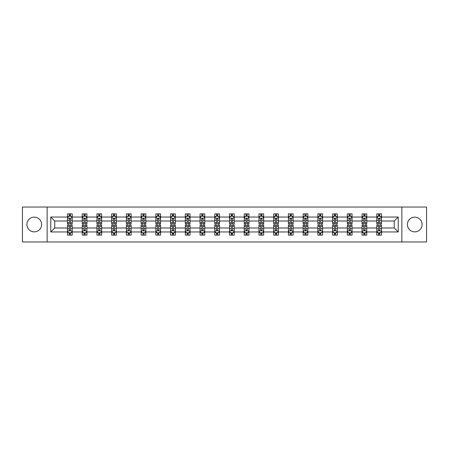 <?xml version="1.0" encoding="UTF-8"?>
<svg xmlns="http://www.w3.org/2000/svg" width="449" height="449" viewBox="0 0 449 449"><rect width="100%" height="100%" fill="white"/><g stroke="black" fill="none" stroke-linecap="round" stroke-linejoin="round"><path stroke-width="0.67" d="M414.747 217.136A7.364 7.364 0 0 0 407.383 224.5A7.364 7.364 0 0 0 414.747 231.864A7.364 7.364 0 0 0 422.111 224.5A7.364 7.364 0 0 0 414.747 217.136M34.253 217.136A7.364 7.364 0 0 0 26.889 224.5A7.364 7.364 0 0 0 34.253 231.864A7.364 7.364 0 0 0 41.617 224.5A7.364 7.364 0 0 0 34.253 217.136M401.861 241.966L426.55 241.966L426.55 207.034L401.861 207.034L401.861 241.966L47.139 241.966L47.139 207.034L22.45 207.034L22.45 241.966L47.139 241.966M381.515 231.959L381.515 227.991L394.261 227.991L398.224 231.959L381.515 231.959L381.515 235.124L379.719 235.124L379.719 232.717M401.861 207.034L47.139 207.034M376.795 231.959L366.782 231.959L366.782 227.991L376.795 227.991L376.795 235.124L381.515 235.124L381.515 232.599L380.629 232.599M366.782 231.959L366.782 235.124L364.992 235.124L364.992 232.717M362.062 231.959L352.055 231.959L352.055 227.991L362.062 227.991L362.062 235.124L366.782 235.124L366.782 232.599L365.896 232.599M352.055 231.959L352.055 235.124L350.259 235.124L350.259 232.717M347.335 231.959L337.328 231.959L337.328 227.991L347.335 227.991L347.335 235.124L352.055 235.124L352.055 232.599L351.169 232.599M337.328 231.959L337.328 235.124L335.532 235.124L335.532 232.717M332.608 231.959L322.601 231.959L322.601 227.991L332.608 227.991L332.608 235.124L337.328 235.124L337.328 232.599L336.441 232.599M322.601 231.959L322.601 235.124L320.805 235.124L320.805 232.717M317.875 231.959L307.868 231.959L307.868 227.991L317.875 227.991L317.875 235.124L322.601 235.124L322.601 232.599L321.709 232.599M307.868 231.959L307.868 235.124L306.078 235.124L306.078 232.717M303.148 231.959L293.141 231.959L293.141 227.991L303.148 227.991L303.148 235.124L307.868 235.124L307.868 232.599L306.981 232.599M293.141 231.959L293.141 235.124L291.345 235.124L291.345 232.717M288.421 231.959L278.414 231.959L278.414 227.991L288.421 227.991L288.421 235.124L293.141 235.124L293.141 232.599L292.254 232.599M278.414 231.959L278.414 235.124L276.618 235.124L276.618 232.717M273.688 231.959L263.681 231.959L263.681 227.991L273.688 227.991L273.688 235.124L278.414 235.124L278.414 232.599L277.521 232.599M263.681 231.959L263.681 235.124L261.89 235.124L261.89 232.717M258.961 231.959L248.954 231.959L248.954 227.991L258.961 227.991L258.961 235.124L263.681 235.124L263.681 232.599L262.794 232.599M248.954 231.959L248.954 235.124L247.158 235.124L247.158 232.717M244.234 231.959L234.226 231.959L234.226 227.991L244.234 227.991L244.234 235.124L248.954 235.124L248.954 232.599L248.067 232.599M234.226 231.959L234.226 235.124L232.43 235.124L232.43 232.717M229.506 231.959L219.494 231.959L219.494 227.991L229.506 227.991L229.506 235.124L234.226 235.124L234.226 232.599L233.34 232.599M219.494 231.959L219.494 235.124L217.703 235.124L217.703 232.717M214.774 231.959L204.766 231.959L204.766 227.991L214.774 227.991L214.774 235.124L219.494 235.124L219.494 232.599L218.607 232.599M204.766 231.959L204.766 235.124L202.97 235.124L202.97 232.717M200.046 231.959L190.039 231.959L190.039 227.991L200.046 227.991L200.046 235.124L204.766 235.124L204.766 232.599L203.88 232.599M190.039 231.959L190.039 235.124L188.243 235.124L188.243 232.717M185.319 231.959L175.312 231.959L175.312 227.991L185.319 227.991L185.319 235.124L190.039 235.124L190.039 232.599L189.152 232.599M175.312 231.959L175.312 235.124L173.516 235.124L173.516 232.717M170.586 231.959L160.579 231.959L160.579 227.991L170.586 227.991L170.586 235.124L175.312 235.124L175.312 232.599L174.42 232.599M160.579 231.959L160.579 235.124L158.789 235.124L158.789 232.717M155.859 231.959L145.852 231.959L145.852 227.991L155.859 227.991L155.859 235.124L160.579 235.124L160.579 232.599L159.692 232.599M145.852 231.959L145.852 235.124L144.056 235.124L144.056 232.717M141.132 231.959L131.125 231.959L131.125 227.991L141.132 227.991L141.132 235.124L145.852 235.124L145.852 232.599L144.965 232.599M131.125 231.959L131.125 235.124L129.329 235.124L129.329 232.717M126.399 231.959L116.392 231.959L116.392 227.991L126.399 227.991L126.399 235.124L131.125 235.124L131.125 232.599L130.232 232.599M116.392 231.959L116.392 235.124L114.602 235.124L114.602 232.717M111.672 231.959L101.665 231.959L101.665 227.991L111.672 227.991L111.672 235.124L116.392 235.124L116.392 232.599L115.505 232.599M101.665 231.959L101.665 235.124L99.869 235.124L99.869 232.717M96.945 231.959L86.938 231.959L86.938 227.991L96.945 227.991L96.945 235.124L101.665 235.124L101.665 232.599L100.778 232.599M86.938 231.959L86.938 235.124L85.142 235.124L85.142 232.717M82.218 231.959L72.205 231.959L72.205 227.991L82.218 227.991L82.218 235.124L86.938 235.124L86.938 232.599L86.051 232.599M72.205 231.959L72.205 235.124L70.414 235.124L70.414 232.717M67.485 231.959L50.776 231.959L50.776 217.041L67.485 217.041L67.485 221.009L54.739 221.009L54.739 227.991L67.485 227.991L67.485 235.124L72.205 235.124L72.205 232.599L71.318 232.599M68.371 216.401L67.485 216.401L67.485 213.876L67.485 217.041M69.281 216.283L69.281 213.876L67.485 213.876L72.205 213.876L72.205 217.041L82.218 217.041L82.218 213.876L86.938 213.876L86.938 217.041L96.945 217.041L96.945 213.876L101.665 213.876L101.665 217.041L111.672 217.041L111.672 213.876L116.392 213.876L116.392 217.041L126.399 217.041L126.399 213.876L131.125 213.876L131.125 217.041L141.132 217.041L141.132 213.876L145.852 213.876L145.852 217.041L155.859 217.041L155.859 213.876L160.579 213.876L160.579 217.041L170.586 217.041L170.586 213.876L175.312 213.876L175.312 217.041L185.319 217.041L185.319 213.876L190.039 213.876L190.039 217.041L200.046 217.041L200.046 213.876L204.766 213.876L204.766 217.041L214.774 217.041L214.774 213.876L219.494 213.876L219.494 217.041L229.506 217.041L229.506 213.876L234.226 213.876L234.226 217.041L244.234 217.041L244.234 213.876L248.954 213.876L248.954 217.041L258.961 217.041L258.961 213.876L263.681 213.876L263.681 217.041L273.688 217.041L273.688 213.876L278.414 213.876L278.414 217.041L288.421 217.041L288.421 213.876L293.141 213.876L293.141 217.041L303.148 217.041L303.148 213.876L307.868 213.876L307.868 217.041L317.875 217.041L317.875 213.876L322.601 213.876L322.601 217.041L332.608 217.041L332.608 213.876L337.328 213.876L337.328 217.041L347.335 217.041L347.335 213.876L352.055 213.876L352.055 217.041L362.062 217.041L362.062 213.876L366.782 213.876L366.782 217.041L376.795 217.041L376.795 213.876L381.515 213.876L381.515 217.041L398.224 217.041L398.224 231.959M376.795 217.041L376.795 221.009L366.782 221.009L366.782 217.041M362.062 217.041L362.062 221.009L352.055 221.009L352.055 217.041M347.335 217.041L347.335 221.009L337.328 221.009L337.328 217.041M332.608 217.041L332.608 221.009L322.601 221.009L322.601 217.041M317.875 217.041L317.875 221.009L307.868 221.009L307.868 217.041M303.148 217.041L303.148 221.009L293.141 221.009L293.141 217.041M288.421 217.041L288.421 221.009L278.414 221.009L278.414 217.041M273.688 217.041L273.688 221.009L263.681 221.009L263.681 217.041M258.961 217.041L258.961 221.009L248.954 221.009L248.954 217.041M244.234 217.041L244.234 221.009L234.226 221.009L234.226 217.041M229.506 217.041L229.506 221.009L219.494 221.009L219.494 217.041M214.774 217.041L214.774 221.009L204.766 221.009L204.766 217.041M200.046 217.041L200.046 221.009L190.039 221.009L190.039 217.041M185.319 217.041L185.319 221.009L175.312 221.009L175.312 217.041M170.586 217.041L170.586 221.009L160.579 221.009L160.579 217.041M155.859 217.041L155.859 221.009L145.852 221.009L145.852 217.041M141.132 217.041L141.132 221.009L131.125 221.009L131.125 217.041M126.399 217.041L126.399 221.009L116.392 221.009L116.392 217.041M111.672 217.041L111.672 221.009L101.665 221.009L101.665 217.041M96.945 217.041L96.945 221.009L86.938 221.009L86.938 217.041M82.218 217.041L82.218 221.009L72.205 221.009L72.205 217.041M50.776 217.041L54.739 221.009M394.261 227.991L394.261 221.009L381.515 221.009L381.515 217.041M378.586 216.238L379.719 216.238M363.858 216.238L364.992 216.238M349.131 216.238L350.259 216.238M334.398 216.238L335.532 216.238M319.671 216.238L320.805 216.238M304.944 216.238L306.078 216.238M290.211 216.238L291.345 216.238M275.484 216.238L276.618 216.238M260.757 216.238L261.89 216.238M246.03 216.238L247.158 216.238M231.297 216.238L232.43 216.238M216.57 216.238L217.703 216.238M201.842 216.238L202.97 216.238M187.11 216.238L188.243 216.238M172.382 216.238L173.516 216.238M157.655 216.238L158.789 216.238M142.922 216.238L144.056 216.238M128.195 216.238L129.329 216.238M113.468 216.238L114.602 216.238M98.741 216.238L99.869 216.238M84.008 216.238L85.142 216.238M69.281 216.238L70.414 216.238M69.281 232.762L70.414 232.762M84.008 232.762L85.142 232.762M98.741 232.762L99.869 232.762M113.468 232.762L114.602 232.762M128.195 232.762L129.329 232.762M142.922 232.762L144.056 232.762M157.655 232.762L158.789 232.762M172.382 232.762L173.516 232.762M187.11 232.762L188.243 232.762M201.842 232.762L202.97 232.762M216.57 232.762L217.703 232.762M231.297 232.762L232.43 232.762M246.03 232.762L247.158 232.762M260.757 232.762L261.89 232.762M275.484 232.762L276.618 232.762M290.211 232.762L291.345 232.762M304.944 232.762L306.078 232.762M319.671 232.762L320.805 232.762M334.398 232.762L335.532 232.762M349.131 232.762L350.259 232.762M363.858 232.762L364.992 232.762M378.586 232.762L379.719 232.762M54.739 227.991L50.776 231.959M398.224 217.041L394.261 221.009M70.414 215.105L69.281 215.105M67.485 222.749L67.485 223.933L69.281 223.933L69.281 222.749L67.485 222.749L67.485 221.009M72.205 221.009L72.205 223.933L70.414 223.933L70.414 218.882C70.038 218.152 69.657 218.152 69.281 218.882L69.281 222.749M71.318 216.401L72.205 216.401L72.205 213.876L70.414 213.876L70.414 216.283M72.205 218.175L71.262 216.283L68.433 216.283L67.485 218.175M69.281 233.895L70.414 233.895M72.205 226.251L72.205 225.067L70.414 225.067L70.414 226.251L72.205 226.251L72.205 227.991M67.485 227.991L67.485 225.067L69.281 225.067L69.281 230.118C69.657 230.848 70.033 230.848 70.414 230.118L70.414 226.251M68.371 232.599L67.485 232.599L67.485 235.124L69.281 235.124L69.281 232.717M67.485 230.825L68.433 232.717L71.262 232.717L72.205 230.825M85.142 215.105L84.008 215.105M83.104 216.401L82.218 216.401L82.218 213.876L84.008 213.876L84.008 216.283M82.218 222.749L82.218 223.933L84.008 223.933L84.008 222.749L82.218 222.749L82.218 221.009M86.938 221.009L86.938 223.933L85.142 223.933L85.142 218.882C84.766 218.152 84.39 218.152 84.008 218.882L84.008 222.749M86.051 216.401L86.938 216.401L86.938 213.876L85.142 213.876L85.142 216.283M86.938 218.175L85.989 216.283L83.16 216.283L82.218 218.175M99.869 215.105L98.741 215.105M97.831 216.401L96.945 216.401L96.945 213.876L98.741 213.876L98.741 216.283M96.945 222.749L96.945 223.933L98.741 223.933L98.741 222.749L96.945 222.749L96.945 221.009M101.665 221.009L101.665 223.933L99.869 223.933L99.869 218.882C99.493 218.152 99.117 218.152 98.741 218.882L98.741 222.749M100.778 216.401L101.665 216.401L101.665 213.876L99.869 213.876L99.869 216.283M101.665 218.175L100.722 216.283L97.888 216.283L96.945 218.175M84.008 233.895L85.142 233.895M86.938 226.251L86.938 225.067L85.142 225.067L85.142 226.251L86.938 226.251L86.938 227.991M82.218 227.991L82.218 225.067L84.008 225.067L84.008 230.118C84.384 230.848 84.766 230.848 85.142 230.118L85.142 226.251M83.104 232.599L82.218 232.599L82.218 235.124L84.008 235.124L84.008 232.717M82.218 230.825L83.16 232.717L85.989 232.717L86.938 230.825M98.741 233.895L99.869 233.895M101.665 226.251L101.665 225.067L99.869 225.067L99.869 226.251L101.665 226.251L101.665 227.991M96.945 227.991L96.945 225.067L98.741 225.067L98.741 230.118C99.117 230.848 99.493 230.848 99.869 230.118L99.869 226.251M97.831 232.599L96.945 232.599L96.945 235.124L98.741 235.124L98.741 232.717M96.945 230.825L97.888 232.717L100.722 232.717L101.665 230.825M114.602 215.105L113.468 215.105M112.559 216.401L111.672 216.401L111.672 213.876L113.468 213.876L113.468 216.283M111.672 222.749L111.672 223.933L113.468 223.933L113.468 222.749L111.672 222.749L111.672 221.009M116.392 221.009L116.392 223.933L114.602 223.933L114.602 218.882C114.22 218.152 113.844 218.152 113.468 218.882L113.468 222.749M115.505 216.401L116.392 216.401L116.392 213.876L114.602 213.876L114.602 216.283M116.392 218.175L115.449 216.283L112.615 216.283L111.672 218.175M113.468 233.895L114.602 233.895M116.392 226.251L116.392 225.067L114.602 225.067L114.602 226.251L116.392 226.251L116.392 227.991M111.672 227.991L111.672 225.067L113.468 225.067L113.468 230.118C113.844 230.848 114.22 230.848 114.602 230.118L114.602 226.251M112.559 232.599L111.672 232.599L111.672 235.124L113.468 235.124L113.468 232.717M111.672 230.825L112.615 232.717L115.449 232.717L116.392 230.825M129.329 215.105L128.195 215.105M127.292 216.401L126.399 216.401L126.399 213.876L128.195 213.876L128.195 216.283M126.399 222.749L126.399 223.933L128.195 223.933L128.195 222.749L126.399 222.749L126.399 221.009M131.125 221.009L131.125 223.933L129.329 223.933L129.329 218.882C128.953 218.152 128.577 218.152 128.195 218.882L128.195 222.749M130.232 216.401L131.125 216.401L131.125 213.876L129.329 213.876L129.329 216.283M131.125 218.175L130.176 216.283L127.348 216.283L126.399 218.175M128.195 233.895L129.329 233.895M131.125 226.251L131.125 225.067L129.329 225.067L129.329 226.251L131.125 226.251L131.125 227.991M126.399 227.991L126.399 225.067L128.195 225.067L128.195 230.118C128.571 230.848 128.953 230.848 129.329 230.118L129.329 226.251M127.292 232.599L126.399 232.599L126.399 235.124L128.195 235.124L128.195 232.717M126.399 230.825L127.348 232.717L130.176 232.717L131.125 230.825M144.056 215.105L142.922 215.105M142.019 216.401L141.132 216.401L141.132 213.876L142.922 213.876L142.922 216.283M141.132 222.749L141.132 223.933L142.922 223.933L142.922 222.749L141.132 222.749L141.132 221.009M145.852 221.009L145.852 223.933L144.056 223.933L144.056 218.882C143.68 218.152 143.304 218.152 142.922 218.882L142.922 222.749M144.965 216.401L145.852 216.401L145.852 213.876L144.056 213.876L144.056 216.283M145.852 218.175L144.909 216.283L142.075 216.283L141.132 218.175M142.922 233.895L144.056 233.895M145.852 226.251L145.852 225.067L144.056 225.067L144.056 226.251L145.852 226.251L145.852 227.991M141.132 227.991L141.132 225.067L142.922 225.067L142.922 230.118C143.304 230.848 143.68 230.848 144.056 230.118L144.056 226.251M142.019 232.599L141.132 232.599L141.132 235.124L142.922 235.124L142.922 232.717M141.132 230.825L142.075 232.717L144.909 232.717L145.852 230.825M158.789 215.105L157.655 215.105M156.746 216.401L155.859 216.401L155.859 213.876L157.655 213.876L157.655 216.283M155.859 222.749L155.859 223.933L157.655 223.933L157.655 222.749L155.859 222.749L155.859 221.009M160.579 221.009L160.579 223.933L158.789 223.933L158.789 218.882C158.407 218.152 158.031 218.152 157.655 218.882L157.655 222.749M159.692 216.401L160.579 216.401L160.579 213.876L158.789 213.876L158.789 216.283M160.579 218.175L159.636 216.283L156.802 216.283L155.859 218.175M157.655 233.895L158.789 233.895M160.579 226.251L160.579 225.067L158.789 225.067L158.789 226.251L160.579 226.251L160.579 227.991M155.859 227.991L155.859 225.067L157.655 225.067L157.655 230.118C158.031 230.848 158.407 230.848 158.789 230.118L158.789 226.251M156.746 232.599L155.859 232.599L155.859 235.124L157.655 235.124L157.655 232.717M155.859 230.825L156.802 232.717L159.636 232.717L160.579 230.825M173.516 215.105L172.382 215.105M171.479 216.401L170.586 216.401L170.586 213.876L172.382 213.876L172.382 216.283M170.586 222.749L170.586 223.933L172.382 223.933L172.382 222.749L170.586 222.749L170.586 221.009M175.312 221.009L175.312 223.933L173.516 223.933L173.516 218.882C173.14 218.152 172.758 218.152 172.382 218.882L172.382 222.749M174.42 216.401L175.312 216.401L175.312 213.876L173.516 213.876L173.516 216.283M175.312 218.175L174.364 216.283L171.535 216.283L170.586 218.175M172.382 233.895L173.516 233.895M175.312 226.251L175.312 225.067L173.516 225.067L173.516 226.251L175.312 226.251L175.312 227.991M170.586 227.991L170.586 225.067L172.382 225.067L172.382 230.118C172.758 230.848 173.14 230.848 173.516 230.118L173.516 226.251M171.479 232.599L170.586 232.599L170.586 235.124L172.382 235.124L172.382 232.717M170.586 230.825L171.535 232.717L174.364 232.717L175.312 230.825M188.243 215.105L187.11 215.105M186.206 216.401L185.319 216.401L185.319 213.876L187.11 213.876L187.11 216.283M185.319 222.749L185.319 223.933L187.11 223.933L187.11 222.749L185.319 222.749L185.319 221.009M190.039 221.009L190.039 223.933L188.243 223.933L188.243 218.882C187.867 218.152 187.491 218.152 187.11 218.882L187.11 222.749M189.152 216.401L190.039 216.401L190.039 213.876L188.243 213.876L188.243 216.283M190.039 218.175L189.096 216.283L186.262 216.283L185.319 218.175M187.11 233.895L188.243 233.895M190.039 226.251L190.039 225.067L188.243 225.067L188.243 226.251L190.039 226.251L190.039 227.991M185.319 227.991L185.319 225.067L187.11 225.067L187.11 230.118C187.491 230.848 187.867 230.848 188.243 230.118L188.243 226.251M186.206 232.599L185.319 232.599L185.319 235.124L187.11 235.124L187.11 232.717M185.319 230.825L186.262 232.717L189.096 232.717L190.039 230.825M202.97 215.105L201.842 215.105M200.933 216.401L200.046 216.401L200.046 213.876L201.842 213.876L201.842 216.283M200.046 222.749L200.046 223.933L201.842 223.933L201.842 222.749L200.046 222.749L200.046 221.009M204.766 221.009L204.766 223.933L202.97 223.933L202.97 218.882C202.594 218.152 202.218 218.152 201.842 218.882L201.842 222.749M203.88 216.401L204.766 216.401L204.766 213.876L202.97 213.876L202.97 216.283M204.766 218.175L203.824 216.283L200.989 216.283L200.046 218.175M201.842 233.895L202.97 233.895M204.766 226.251L204.766 225.067L202.97 225.067L202.97 226.251L204.766 226.251L204.766 227.991M200.046 227.991L200.046 225.067L201.842 225.067L201.842 230.118C202.218 230.848 202.594 230.848 202.97 230.118L202.97 226.251M200.933 232.599L200.046 232.599L200.046 235.124L201.842 235.124L201.842 232.717M200.046 230.825L200.989 232.717L203.824 232.717L204.766 230.825M217.703 215.105L216.57 215.105M215.66 216.401L214.774 216.401L214.774 213.876L216.57 213.876L216.57 216.283M214.774 222.749L214.774 223.933L216.57 223.933L216.57 222.749L214.774 222.749L214.774 221.009M219.494 221.009L219.494 223.933L217.703 223.933L217.703 218.882C217.327 218.152 216.946 218.152 216.57 218.882L216.57 222.749M218.607 216.401L219.494 216.401L219.494 213.876L217.703 213.876L217.703 216.283M219.494 218.175L218.551 216.283L215.722 216.283L214.774 218.175M216.57 233.895L217.703 233.895M219.494 226.251L219.494 225.067L217.703 225.067L217.703 226.251L219.494 226.251L219.494 227.991M214.774 227.991L214.774 225.067L216.57 225.067L216.57 230.118C216.946 230.848 217.322 230.848 217.703 230.118L217.703 226.251M215.66 232.599L214.774 232.599L214.774 235.124L216.57 235.124L216.57 232.717M214.774 230.825L215.722 232.717L218.551 232.717L219.494 230.825M232.43 215.105L231.297 215.105M230.393 216.401L229.506 216.401L229.506 213.876L231.297 213.876L231.297 216.283M229.506 222.749L229.506 223.933L231.297 223.933L231.297 222.749L229.506 222.749L229.506 221.009M234.226 221.009L234.226 223.933L232.43 223.933L232.43 218.882C232.054 218.152 231.678 218.152 231.297 218.882L231.297 222.749M233.34 216.401L234.226 216.401L234.226 213.876L232.43 213.876L232.43 216.283M234.226 218.175L233.278 216.283L230.449 216.283L229.506 218.175M231.297 233.895L232.43 233.895M234.226 226.251L234.226 225.067L232.43 225.067L232.43 226.251L234.226 226.251L234.226 227.991M229.506 227.991L229.506 225.067L231.297 225.067L231.297 230.118C231.673 230.848 232.054 230.848 232.43 230.118L232.43 226.251M230.393 232.599L229.506 232.599L229.506 235.124L231.297 235.124L231.297 232.717M229.506 230.825L230.449 232.717L233.278 232.717L234.226 230.825M247.158 215.105L246.03 215.105M245.12 216.401L244.234 216.401L244.234 213.876L246.03 213.876L246.03 216.283M244.234 222.749L244.234 223.933L246.03 223.933L246.03 222.749L244.234 222.749L244.234 221.009M248.954 221.009L248.954 223.933L247.158 223.933L247.158 218.882C246.782 218.152 246.406 218.152 246.03 218.882L246.03 222.749M248.067 216.401L248.954 216.401L248.954 213.876L247.158 213.876L247.158 216.283M248.954 218.175L248.011 216.283L245.176 216.283L244.234 218.175M246.03 233.895L247.158 233.895M248.954 226.251L248.954 225.067L247.158 225.067L247.158 226.251L248.954 226.251L248.954 227.991M244.234 227.991L244.234 225.067L246.03 225.067L246.03 230.118C246.406 230.848 246.782 230.848 247.158 230.118L247.158 226.251M245.12 232.599L244.234 232.599L244.234 235.124L246.03 235.124L246.03 232.717M244.234 230.825L245.176 232.717L248.011 232.717L248.954 230.825M261.89 215.105L260.757 215.105M259.848 216.401L258.961 216.401L258.961 213.876L260.757 213.876L260.757 216.283M258.961 222.749L258.961 223.933L260.757 223.933L260.757 222.749L258.961 222.749L258.961 221.009M263.681 221.009L263.681 223.933L261.89 223.933L261.89 218.882C261.509 218.152 261.133 218.152 260.757 218.882L260.757 222.749M262.794 216.401L263.681 216.401L263.681 213.876L261.89 213.876L261.89 216.283M263.681 218.175L262.738 216.283L259.904 216.283L258.961 218.175M260.757 233.895L261.89 233.895M263.681 226.251L263.681 225.067L261.89 225.067L261.89 226.251L263.681 226.251L263.681 227.991M258.961 227.991L258.961 225.067L260.757 225.067L260.757 230.118C261.133 230.848 261.509 230.848 261.89 230.118L261.89 226.251M259.848 232.599L258.961 232.599L258.961 235.124L260.757 235.124L260.757 232.717M258.961 230.825L259.904 232.717L262.738 232.717L263.681 230.825M276.618 215.105L275.484 215.105M274.58 216.401L273.688 216.401L273.688 213.876L275.484 213.876L275.484 216.283M273.688 222.749L273.688 223.933L275.484 223.933L275.484 222.749L273.688 222.749L273.688 221.009M278.414 221.009L278.414 223.933L276.618 223.933L276.618 218.882C276.242 218.152 275.86 218.152 275.484 218.882L275.484 222.749M277.521 216.401L278.414 216.401L278.414 213.876L276.618 213.876L276.618 216.283M278.414 218.175L277.465 216.283L274.636 216.283L273.688 218.175M275.484 233.895L276.618 233.895M278.414 226.251L278.414 225.067L276.618 225.067L276.618 226.251L278.414 226.251L278.414 227.991M273.688 227.991L273.688 225.067L275.484 225.067L275.484 230.118C275.86 230.848 276.242 230.848 276.618 230.118L276.618 226.251M274.58 232.599L273.688 232.599L273.688 235.124L275.484 235.124L275.484 232.717M273.688 230.825L274.636 232.717L277.465 232.717L278.414 230.825M291.345 215.105L290.211 215.105M289.308 216.401L288.421 216.401L288.421 213.876L290.211 213.876L290.211 216.283M288.421 222.749L288.421 223.933L290.211 223.933L290.211 222.749L288.421 222.749L288.421 221.009M293.141 221.009L293.141 223.933L291.345 223.933L291.345 218.882C290.969 218.152 290.593 218.152 290.211 218.882L290.211 222.749M292.254 216.401L293.141 216.401L293.141 213.876L291.345 213.876L291.345 216.283M293.141 218.175L292.198 216.283L289.364 216.283L288.421 218.175M290.211 233.895L291.345 233.895M293.141 226.251L293.141 225.067L291.345 225.067L291.345 226.251L293.141 226.251L293.141 227.991M288.421 227.991L288.421 225.067L290.211 225.067L290.211 230.118C290.593 230.848 290.969 230.848 291.345 230.118L291.345 226.251M289.308 232.599L288.421 232.599L288.421 235.124L290.211 235.124L290.211 232.717M288.421 230.825L289.364 232.717L292.198 232.717L293.141 230.825M306.078 215.105L304.944 215.105M304.035 216.401L303.148 216.401L303.148 213.876L304.944 213.876L304.944 216.283M303.148 222.749L303.148 223.933L304.944 223.933L304.944 222.749L303.148 222.749L303.148 221.009M307.868 221.009L307.868 223.933L306.078 223.933L306.078 218.882C305.696 218.152 305.32 218.152 304.944 218.882L304.944 222.749M306.981 216.401L307.868 216.401L307.868 213.876L306.078 213.876L306.078 216.283M307.868 218.175L306.925 216.283L304.091 216.283L303.148 218.175M304.944 233.895L306.078 233.895M307.868 226.251L307.868 225.067L306.078 225.067L306.078 226.251L307.868 226.251L307.868 227.991M303.148 227.991L303.148 225.067L304.944 225.067L304.944 230.118C305.32 230.848 305.696 230.848 306.078 230.118L306.078 226.251M304.035 232.599L303.148 232.599L303.148 235.124L304.944 235.124L304.944 232.717M303.148 230.825L304.091 232.717L306.925 232.717L307.868 230.825M320.805 215.105L319.671 215.105M318.768 216.401L317.875 216.401L317.875 213.876L319.671 213.876L319.671 216.283M317.875 222.749L317.875 223.933L319.671 223.933L319.671 222.749L317.875 222.749L317.875 221.009M322.601 221.009L322.601 223.933L320.805 223.933L320.805 218.882C320.429 218.152 320.047 218.152 319.671 218.882L319.671 222.749M321.709 216.401L322.601 216.401L322.601 213.876L320.805 213.876L320.805 216.283M322.601 218.175L321.652 216.283L318.824 216.283L317.875 218.175M319.671 233.895L320.805 233.895M322.601 226.251L322.601 225.067L320.805 225.067L320.805 226.251L322.601 226.251L322.601 227.991M317.875 227.991L317.875 225.067L319.671 225.067L319.671 230.118C320.047 230.848 320.423 230.848 320.805 230.118L320.805 226.251M318.768 232.599L317.875 232.599L317.875 235.124L319.671 235.124L319.671 232.717M317.875 230.825L318.824 232.717L321.652 232.717L322.601 230.825M335.532 215.105L334.398 215.105M333.495 216.401L332.608 216.401L332.608 213.876L334.398 213.876L334.398 216.283M332.608 222.749L332.608 223.933L334.398 223.933L334.398 222.749L332.608 222.749L332.608 221.009M337.328 221.009L337.328 223.933L335.532 223.933L335.532 218.882C335.156 218.152 334.78 218.152 334.398 218.882L334.398 222.749M336.441 216.401L337.328 216.401L337.328 213.876L335.532 213.876L335.532 216.283M337.328 218.175L336.385 216.283L333.551 216.283L332.608 218.175M334.398 233.895L335.532 233.895M337.328 226.251L337.328 225.067L335.532 225.067L335.532 226.251L337.328 226.251L337.328 227.991M332.608 227.991L332.608 225.067L334.398 225.067L334.398 230.118C334.78 230.848 335.156 230.848 335.532 230.118L335.532 226.251M333.495 232.599L332.608 232.599L332.608 235.124L334.398 235.124L334.398 232.717M332.608 230.825L333.551 232.717L336.385 232.717L337.328 230.825M350.259 215.105L349.131 215.105M348.222 216.401L347.335 216.401L347.335 213.876L349.131 213.876L349.131 216.283M347.335 222.749L347.335 223.933L349.131 223.933L349.131 222.749L347.335 222.749L347.335 221.009M352.055 221.009L352.055 223.933L350.259 223.933L350.259 218.882C349.883 218.152 349.507 218.152 349.131 218.882L349.131 222.749M351.169 216.401L352.055 216.401L352.055 213.876L350.259 213.876L350.259 216.283M352.055 218.175L351.112 216.283L348.278 216.283L347.335 218.175M349.131 233.895L350.259 233.895M352.055 226.251L352.055 225.067L350.259 225.067L350.259 226.251L352.055 226.251L352.055 227.991M347.335 227.991L347.335 225.067L349.131 225.067L349.131 230.118C349.507 230.848 349.883 230.848 350.259 230.118L350.259 226.251M348.222 232.599L347.335 232.599L347.335 235.124L349.131 235.124L349.131 232.717M347.335 230.825L348.278 232.717L351.112 232.717L352.055 230.825M364.992 215.105L363.858 215.105M362.949 216.401L362.062 216.401L362.062 213.876L363.858 213.876L363.858 216.283M362.062 222.749L362.062 223.933L363.858 223.933L363.858 222.749L362.062 222.749L362.062 221.009M366.782 221.009L366.782 223.933L364.992 223.933L364.992 218.882C364.616 218.152 364.234 218.152 363.858 218.882L363.858 222.749M365.896 216.401L366.782 216.401L366.782 213.876L364.992 213.876L364.992 216.283M366.782 218.175L365.84 216.283L363.011 216.283L362.062 218.175M363.858 233.895L364.992 233.895M366.782 226.251L366.782 225.067L364.992 225.067L364.992 226.251L366.782 226.251L366.782 227.991M362.062 227.991L362.062 225.067L363.858 225.067L363.858 230.118C364.234 230.848 364.61 230.848 364.992 230.118L364.992 226.251M362.949 232.599L362.062 232.599L362.062 235.124L363.858 235.124L363.858 232.717M362.062 230.825L363.011 232.717L365.84 232.717L366.782 230.825M379.719 215.105L378.586 215.105M377.682 216.401L376.795 216.401L376.795 213.876L378.586 213.876L378.586 216.283M376.795 222.749L376.795 223.933L378.586 223.933L378.586 222.749L376.795 222.749L376.795 221.009M381.515 221.009L381.515 223.933L379.719 223.933L379.719 218.882C379.343 218.152 378.967 218.152 378.586 218.882L378.586 222.749M380.629 216.401L381.515 216.401L381.515 213.876L379.719 213.876L379.719 216.283M381.515 218.175L380.567 216.283L377.738 216.283L376.795 218.175M378.586 233.895L379.719 233.895M381.515 226.251L381.515 225.067L379.719 225.067L379.719 226.251L381.515 226.251L381.515 227.991M376.795 227.991L376.795 225.067L378.586 225.067L378.586 230.118C378.962 230.848 379.343 230.848 379.719 230.118L379.719 226.251M377.682 232.599L376.795 232.599L376.795 235.124L378.586 235.124L378.586 232.717M376.795 230.825L377.738 232.717L380.567 232.717L381.515 230.825M72.182 218.124L67.513 218.124M72.205 222.749L70.414 222.749M69.281 220.218L67.485 220.218M72.205 220.218L70.414 220.218M70.414 215.705L69.281 215.705M67.513 230.876L72.182 230.876M67.485 226.251L69.281 226.251M70.414 228.782L72.205 228.782M67.485 228.782L69.281 228.782M69.281 233.295L70.414 233.295M86.915 218.124L82.24 218.124M86.938 222.749L85.142 222.749M84.008 220.218L82.218 220.218M86.938 220.218L85.142 220.218M85.142 215.705L84.008 215.705M101.642 218.124L96.967 218.124M101.665 222.749L99.869 222.749M98.741 220.218L96.945 220.218M101.665 220.218L99.869 220.218M99.869 215.705L98.741 215.705M82.24 230.876L86.915 230.876M82.218 226.251L84.008 226.251M85.142 228.782L86.938 228.782M82.218 228.782L84.008 228.782M84.008 233.295L85.142 233.295M96.967 230.876L101.642 230.876M96.945 226.251L98.741 226.251M99.869 228.782L101.665 228.782M96.945 228.782L98.741 228.782M98.741 233.295L99.869 233.295M116.37 218.124L111.694 218.124M116.392 222.749L114.602 222.749M113.468 220.218L111.672 220.218M116.392 220.218L114.602 220.218M114.602 215.705L113.468 215.705M111.694 230.876L116.37 230.876M111.672 226.251L113.468 226.251M114.602 228.782L116.392 228.782M111.672 228.782L113.468 228.782M113.468 233.295L114.602 233.295M131.097 218.124L126.427 218.124M131.125 222.749L129.329 222.749M128.195 220.218L126.399 220.218M131.125 220.218L129.329 220.218M129.329 215.705L128.195 215.705M126.427 230.876L131.097 230.876M126.399 226.251L128.195 226.251M129.329 228.782L131.125 228.782M126.399 228.782L128.195 228.782M128.195 233.295L129.329 233.295M145.83 218.124L141.154 218.124M145.852 222.749L144.056 222.749M142.922 220.218L141.132 220.218M145.852 220.218L144.056 220.218M144.056 215.705L142.922 215.705M141.154 230.876L145.83 230.876M141.132 226.251L142.922 226.251M144.056 228.782L145.852 228.782M141.132 228.782L142.922 228.782M142.922 233.295L144.056 233.295M160.557 218.124L155.882 218.124M160.579 222.749L158.789 222.749M157.655 220.218L155.859 220.218M160.579 220.218L158.789 220.218M158.789 215.705L157.655 215.705M155.882 230.876L160.557 230.876M155.859 226.251L157.655 226.251M158.789 228.782L160.579 228.782M155.859 228.782L157.655 228.782M157.655 233.295L158.789 233.295M175.284 218.124L170.614 218.124M175.312 222.749L173.516 222.749M172.382 220.218L170.586 220.218M175.312 220.218L173.516 220.218M173.516 215.705L172.382 215.705M170.614 230.876L175.284 230.876M170.586 226.251L172.382 226.251M173.516 228.782L175.312 228.782M170.586 228.782L172.382 228.782M172.382 233.295L173.516 233.295M190.017 218.124L185.342 218.124M190.039 222.749L188.243 222.749M187.11 220.218L185.319 220.218M190.039 220.218L188.243 220.218M188.243 215.705L187.11 215.705M185.342 230.876L190.017 230.876M185.319 226.251L187.11 226.251M188.243 228.782L190.039 228.782M185.319 228.782L187.11 228.782M187.11 233.295L188.243 233.295M204.744 218.124L200.069 218.124M204.766 222.749L202.97 222.749M201.842 220.218L200.046 220.218M204.766 220.218L202.97 220.218M202.97 215.705L201.842 215.705M200.069 230.876L204.744 230.876M200.046 226.251L201.842 226.251M202.97 228.782L204.766 228.782M200.046 228.782L201.842 228.782M201.842 233.295L202.97 233.295M219.471 218.124L214.796 218.124M219.494 222.749L217.703 222.749M216.57 220.218L214.774 220.218M219.494 220.218L217.703 220.218M217.703 215.705L216.57 215.705M214.796 230.876L219.471 230.876M214.774 226.251L216.57 226.251M217.703 228.782L219.494 228.782M214.774 228.782L216.57 228.782M216.57 233.295L217.703 233.295M234.204 218.124L229.529 218.124M234.226 222.749L232.43 222.749M231.297 220.218L229.506 220.218M234.226 220.218L232.43 220.218M232.43 215.705L231.297 215.705M229.529 230.876L234.204 230.876M229.506 226.251L231.297 226.251M232.43 228.782L234.226 228.782M229.506 228.782L231.297 228.782M231.297 233.295L232.43 233.295M248.931 218.124L244.256 218.124M248.954 222.749L247.158 222.749M246.03 220.218L244.234 220.218M248.954 220.218L247.158 220.218M247.158 215.705L246.03 215.705M244.256 230.876L248.931 230.876M244.234 226.251L246.03 226.251M247.158 228.782L248.954 228.782M244.234 228.782L246.03 228.782M246.03 233.295L247.158 233.295M263.658 218.124L258.983 218.124M263.681 222.749L261.89 222.749M260.757 220.218L258.961 220.218M263.681 220.218L261.89 220.218M261.89 215.705L260.757 215.705M258.983 230.876L263.658 230.876M258.961 226.251L260.757 226.251M261.89 228.782L263.681 228.782M258.961 228.782L260.757 228.782M260.757 233.295L261.89 233.295M278.386 218.124L273.716 218.124M278.414 222.749L276.618 222.749M275.484 220.218L273.688 220.218M278.414 220.218L276.618 220.218M276.618 215.705L275.484 215.705M273.716 230.876L278.386 230.876M273.688 226.251L275.484 226.251M276.618 228.782L278.414 228.782M273.688 228.782L275.484 228.782M275.484 233.295L276.618 233.295M293.118 218.124L288.443 218.124M293.141 222.749L291.345 222.749M290.211 220.218L288.421 220.218M293.141 220.218L291.345 220.218M291.345 215.705L290.211 215.705M288.443 230.876L293.118 230.876M288.421 226.251L290.211 226.251M291.345 228.782L293.141 228.782M288.421 228.782L290.211 228.782M290.211 233.295L291.345 233.295M307.846 218.124L303.17 218.124M307.868 222.749L306.078 222.749M304.944 220.218L303.148 220.218M307.868 220.218L306.078 220.218M306.078 215.705L304.944 215.705M303.17 230.876L307.846 230.876M303.148 226.251L304.944 226.251M306.078 228.782L307.868 228.782M303.148 228.782L304.944 228.782M304.944 233.295L306.078 233.295M322.573 218.124L317.903 218.124M322.601 222.749L320.805 222.749M319.671 220.218L317.875 220.218M322.601 220.218L320.805 220.218M320.805 215.705L319.671 215.705M317.903 230.876L322.573 230.876M317.875 226.251L319.671 226.251M320.805 228.782L322.601 228.782M317.875 228.782L319.671 228.782M319.671 233.295L320.805 233.295M337.306 218.124L332.63 218.124M337.328 222.749L335.532 222.749M334.398 220.218L332.608 220.218M337.328 220.218L335.532 220.218M335.532 215.705L334.398 215.705M332.63 230.876L337.306 230.876M332.608 226.251L334.398 226.251M335.532 228.782L337.328 228.782M332.608 228.782L334.398 228.782M334.398 233.295L335.532 233.295M352.033 218.124L347.358 218.124M352.055 222.749L350.259 222.749M349.131 220.218L347.335 220.218M352.055 220.218L350.259 220.218M350.259 215.705L349.131 215.705M347.358 230.876L352.033 230.876M347.335 226.251L349.131 226.251M350.259 228.782L352.055 228.782M347.335 228.782L349.131 228.782M349.131 233.295L350.259 233.295M366.76 218.124L362.085 218.124M366.782 222.749L364.992 222.749M363.858 220.218L362.062 220.218M366.782 220.218L364.992 220.218M364.992 215.705L363.858 215.705M362.085 230.876L366.76 230.876M362.062 226.251L363.858 226.251M364.992 228.782L366.782 228.782M362.062 228.782L363.858 228.782M363.858 233.295L364.992 233.295M381.487 218.124L376.818 218.124M381.515 222.749L379.719 222.749M378.586 220.218L376.795 220.218M381.515 220.218L379.719 220.218M379.719 215.705L378.586 215.705M376.818 230.876L381.487 230.876M376.795 226.251L378.586 226.251M379.719 228.782L381.515 228.782M376.795 228.782L378.586 228.782M378.586 233.295L379.719 233.295"/></g></svg>
